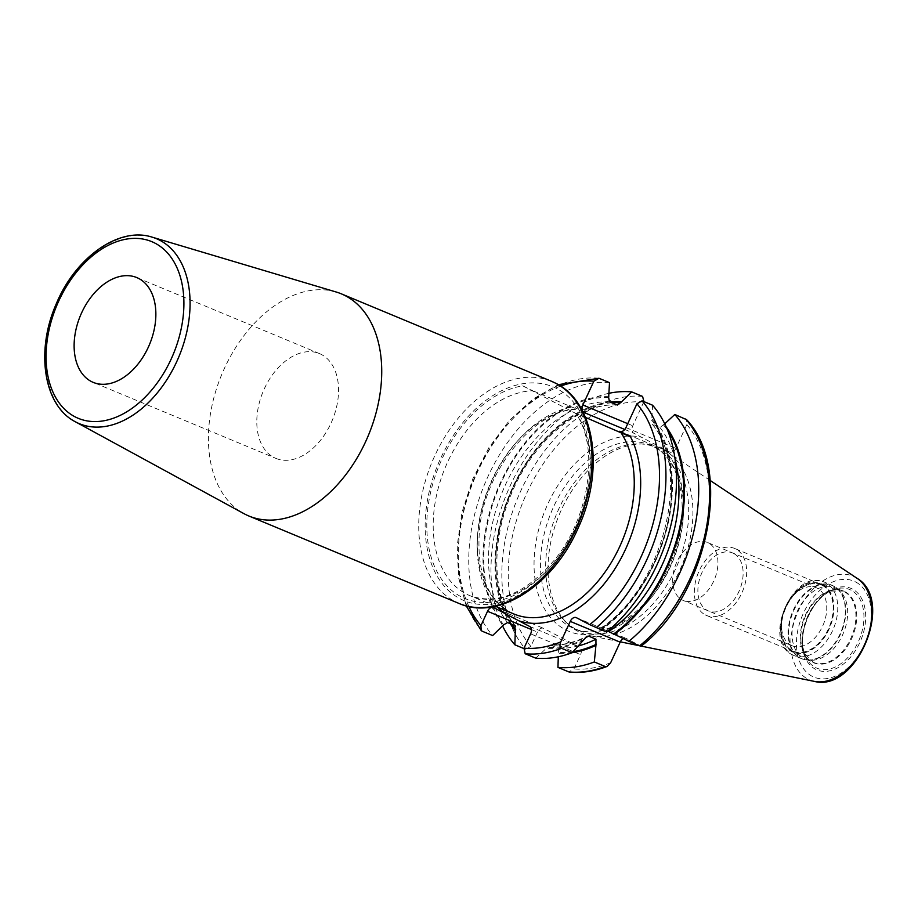 <?xml version="1.0" encoding="UTF-8"?>
<svg xmlns="http://www.w3.org/2000/svg" width="918" height="918" viewBox="0 0 918 918"><rect width="100%" height="100%" fill="white"/><g stroke="black" fill="none" stroke-linecap="round" stroke-linejoin="round"><path stroke-width="0.69" stroke-dasharray="4.59 3.44" d="M336.126 291.993A120.315 79.384 -67.4 0 0 221.777 374.406A120.315 79.384 -67.4 0 0 243.901 513.621M275.87 458.38A56.755 37.443 112.6 0 0 331.593 421.901A56.755 37.443 112.6 0 0 321.449 354.52A56.755 37.443 -67.4 0 0 319.475 353.591A56.755 37.443 -67.4 0 0 263.741 390.081A56.755 37.443 -67.4 0 0 273.885 457.451A56.755 37.443 112.6 0 0 275.87 458.38L93.188 382.37M522.732 385.835L575.816 413.456C599.316 446.286 589.964 516.283 555.218 559.051C526.324 593.246 497.866 605.444 469.821 595.644A108.967 71.902 112.6 0 1 439.929 482.294A108.967 71.902 112.6 0 1 532.738 390.747L522.732 385.835A113.499 74.897 -67.4 0 0 426.893 530.593A113.499 74.897 -67.4 0 0 530.925 585.099A113.499 74.897 -67.4 0 0 580.142 415.923M585.454 417.392L576.435 413.639A108.967 71.902 112.6 0 1 568.219 542.458A108.967 71.902 112.6 0 1 469.821 595.644L495.318 606.247M582.964 411.964L577.433 409.302C535.974 408.877 485.932 467.985 479.724 527.345C475.742 572.086 487.137 600.969 513.919 613.993A108.967 71.902 112.6 0 1 484.027 500.643A108.967 71.902 112.6 0 1 576.837 409.095L532.738 390.747M643.931 401.625L632.777 425.78A6.128 4.039 -67.4 0 0 633.799 433.216L669.704 452.023A6.128 4.039 -67.4 0 0 669.922 452.126A6.128 4.039 -67.4 0 0 675.866 448.351L686.848 424.564L686.618 419.675M643.77 401.992A139.662 92.156 -67.4 0 0 527.035 492.599A139.662 92.156 -67.4 0 0 530.845 646.375L537.466 632.066A6.128 4.039 -67.4 0 1 543.41 628.279A6.128 4.039 -67.4 0 1 543.617 628.382L579.522 647.19A6.128 4.039 -67.4 0 1 580.543 654.637L573.934 668.947L568.816 671.907M530.845 646.375L525.727 649.324L523.857 648.544M535.722 658.137L549.962 644.998C561.873 645.526 574.198 642.634 586.958 636.312M578.684 645.836A127.12 83.882 112.6 0 1 557.937 648.188L550.616 645.136A127.12 83.882 112.6 0 0 585.282 637.758M557.937 648.188L558.821 652.388L558.282 656.783M600.498 628.21C663.209 588.266 692.539 469.109 651.849 423.841L659.927 427.467L664.735 423.818M607.75 631.159L601.405 628.52A127.12 83.882 112.6 0 0 652.606 424.426L651.734 420.214A130.528 86.131 112.6 0 1 601.657 628.91L606.649 632.077M652.595 405.228L651.734 420.214M639.743 645.836C641.464 646.536 641.418 646.398 639.605 645.434L626.328 638.48A6.128 4.039 -67.4 0 0 626.122 638.377A6.128 4.039 -67.4 0 0 623.311 638.618M609.185 393.26A144.206 95.151 -67.4 0 0 509.995 486.219A144.206 95.151 -67.4 0 0 502.72 626.214M609.506 382.645A144.206 95.151 -67.4 0 0 488.146 476.132A144.206 95.151 -67.4 0 0 492.645 635.566M609.954 402.027A131.492 86.762 -67.4 0 0 511.888 489.019A131.492 86.762 -67.4 0 0 510.27 623.701M664.196 424.323A131.492 86.762 112.6 0 1 666.135 426.801M572.109 652.698A131.492 86.762 112.6 0 1 558.396 653.306M609.07 396.737A131.492 86.762 -67.4 0 0 500.677 482.157A131.492 86.762 -67.4 0 0 503.259 625.72M652.159 419.308A131.492 86.762 112.6 0 1 602.392 629.289M583.882 640.339A131.492 86.762 112.6 0 1 546.348 648.292M579.04 630.632A99.316 65.534 112.6 0 0 676.566 566.785A99.316 65.534 112.6 0 0 658.814 448.879A99.316 65.534 -67.4 0 0 655.349 447.25A99.316 65.534 -67.4 0 0 640.041 443.899A99.316 65.534 -67.4 0 0 556.687 513.77A99.316 65.534 -67.4 0 0 565.878 622.14A99.316 65.534 -67.4 0 0 575.575 629.014A99.316 65.534 112.6 0 0 579.04 630.632L573.842 628.474A99.316 65.534 112.6 0 1 570.376 626.845A99.316 65.534 -67.4 0 1 552.636 508.939A99.316 65.534 -67.4 0 1 650.151 445.092L653.409 446.618C682.544 460.056 691.874 515.078 670.519 562.7C650.449 612.099 603.264 642.589 573.842 628.474A99.316 65.534 112.6 0 0 671.368 564.616A99.316 65.534 112.6 0 0 653.616 446.71A99.316 65.534 -67.4 0 0 650.151 445.092L655.349 447.25M662.624 449.086A100.578 66.371 112.6 0 1 666.64 451.472A100.578 66.371 112.6 0 1 681.741 565.798A100.578 66.371 112.6 0 1 589.999 635.669A100.578 66.371 112.6 0 1 578.329 631.527A100.578 66.371 -67.4 0 1 568.494 624.561A100.578 66.371 -67.4 0 1 559.2 514.814A100.578 66.371 -67.4 0 1 643.61 444.048A100.578 66.371 -67.4 0 1 662.624 449.086M836.057 588.254A38.613 25.474 112.6 0 1 839.821 590.928A38.613 25.474 112.6 0 1 843.401 633.064A38.613 25.474 112.6 0 1 810.996 660.226A38.613 25.474 112.6 0 1 805.04 658.929A38.613 25.474 112.6 0 1 803.698 658.298A38.613 25.474 -67.4 0 1 796.79 612.455A38.613 25.474 -67.4 0 1 834.703 587.623A38.613 25.474 -67.4 0 1 836.057 588.254M822.344 585.42A35.963 23.73 -67.4 0 0 794.644 594.153A35.963 23.73 -67.4 0 0 781.436 625.904A35.963 23.73 -67.4 0 0 792.211 650.644A35.963 23.73 112.6 0 0 828.334 629.071A35.963 23.73 112.6 0 0 822.344 585.42M792.062 645.733A31.419 20.735 112.6 0 0 822.907 625.537A31.419 20.735 112.6 0 0 817.295 588.231A31.419 20.735 -67.4 0 0 816.194 587.715A31.419 20.735 -67.4 0 0 793.095 595.851A31.419 20.735 -67.4 0 0 781.539 623.609A31.419 20.735 -67.4 0 0 790.96 645.216A31.419 20.735 112.6 0 0 792.062 645.733L683.233 600.452A31.419 20.735 112.6 0 1 682.143 599.936A31.419 20.735 -67.4 0 1 676.532 562.642A31.419 20.735 -67.4 0 1 707.376 542.435A31.419 20.735 -67.4 0 1 708.466 542.951A31.419 20.735 112.6 0 1 714.089 580.256A31.419 20.735 112.6 0 1 683.233 600.452M705.276 614.876A36.33 23.971 -67.4 0 0 706.55 615.473A36.33 23.971 -67.4 0 0 742.226 592.11A36.33 23.971 -67.4 0 0 735.731 548.975A36.33 23.971 -67.4 0 0 734.457 548.379A36.33 23.971 -67.4 0 0 698.782 571.742A36.33 23.971 -67.4 0 0 705.276 614.876M822.505 585.087A36.33 23.971 112.6 0 1 828.988 628.222A36.33 23.971 112.6 0 1 793.313 651.585A36.33 23.971 112.6 0 1 792.05 650.988A36.33 23.971 112.6 0 1 785.556 607.854A36.33 23.971 112.6 0 1 821.231 584.491A36.33 23.971 112.6 0 1 822.505 585.087M733.666 553.439A31.419 20.735 -67.4 0 0 702.098 572.281A31.419 20.735 -67.4 0 0 707.342 610.424A31.419 20.735 -67.4 0 0 738.91 591.571A31.419 20.735 -67.4 0 0 733.666 553.439M551.603 381.337A120.315 79.384 -67.4 0 0 433.468 458.69A120.315 79.384 -67.4 0 0 454.972 601.531A120.315 79.384 -67.4 0 0 459.161 603.505M557.054 388.739A115.771 76.389 -67.4 0 0 440.72 458.197A115.771 76.389 -67.4 0 0 460.021 598.72A115.771 76.389 -67.4 0 0 576.355 529.261A115.771 76.389 -67.4 0 0 557.054 388.739M75.265 421.729A100.211 66.13 112.6 0 1 56.847 305.786A100.211 66.13 112.6 0 1 152.078 237.131M620.212 431.437L669.704 452.023M624.768 429.463L633.799 433.216M625.938 427.581L675.866 448.351M497.705 607.246A113.499 74.897 112.6 0 1 487.607 491.428A113.499 74.897 112.6 0 1 573.13 406.812M560.611 386.111A139.662 92.156 -67.4 0 0 468.903 606.534M627.74 423.68L632.777 425.78M598.972 378.262A144.206 95.151 -67.4 0 0 477.601 471.749A144.206 95.151 -67.4 0 0 482.111 631.182M531.407 629.541L537.466 632.066M493.7 607.613L543.617 628.382M529.606 626.42L579.522 647.19M530.627 633.868L580.543 654.637M610.677 662.704A139.662 92.156 112.6 0 1 573.934 668.947M686.848 424.564A139.662 92.156 112.6 0 1 639.605 645.434M661.97 447.973A103.86 68.529 112.6 0 1 665.802 575.173A103.86 68.529 112.6 0 1 565.327 629.656A103.86 68.529 -67.4 0 1 544.558 511.647A103.86 68.529 -67.4 0 1 641.533 437.266M642.589 396.415A144.206 95.151 -67.4 0 0 521.229 489.902A144.206 95.151 -67.4 0 0 525.727 649.324M611.732 402.772A130.528 86.131 -67.4 0 0 512.588 489.019A130.528 86.131 -67.4 0 0 511.693 624.297M663.783 425.229A130.528 86.131 112.6 0 1 667.742 430.645M573.119 651.642A130.528 86.131 112.6 0 1 558.821 652.388M616.839 404.895A127.12 83.882 -67.4 0 0 512.933 487.527A127.12 83.882 -67.4 0 0 514.86 625.617M609.518 401.854A127.12 83.882 -67.4 0 0 505.6 484.474A127.12 83.882 -67.4 0 0 507.539 622.565M608.645 397.643A130.528 86.131 -67.4 0 0 501.251 482.455A130.528 86.131 -67.4 0 0 503.684 624.802M584.399 639.215A130.528 86.131 112.6 0 1 546.772 647.385M659.927 427.467A127.12 83.882 112.6 0 1 675.063 459.126M576.412 617.699L626.328 638.48M857.148 578.363A56.25 37.122 112.6 0 0 854.899 577.032A56.25 37.122 -67.4 0 0 798.385 610.78A56.25 37.122 -67.4 0 0 807.76 679.056A56.25 37.122 112.6 0 0 814.289 681.374M855.668 581.966A51.982 34.299 112.6 0 1 864.343 645.067A51.982 34.299 112.6 0 1 812.109 676.256A51.982 34.299 -67.4 0 1 803.445 613.155A51.982 34.299 -67.4 0 1 855.668 581.966M852.397 589.046A44.179 29.146 -67.4 0 0 808.012 615.553A44.179 29.146 -67.4 0 0 815.379 669.176A44.179 29.146 -67.4 0 0 859.764 642.669A44.179 29.146 -67.4 0 0 852.397 589.046M851.112 590.205A42.607 28.114 -67.4 0 0 834.21 589.459A42.607 28.114 -67.4 0 0 805.993 657.277A42.607 28.114 -67.4 0 0 815.402 667.489A42.607 28.114 112.6 0 0 858.215 641.923A42.607 28.114 112.6 0 0 851.112 590.205M845.03 591.731A38.854 25.635 112.6 0 1 851.514 638.894A38.854 25.635 112.6 0 1 812.464 662.211A38.854 25.635 -67.4 0 1 803.881 652.893L805.993 657.277C794.77 637.218 812.063 595.644 834.21 589.459L829.62 591.054A38.854 25.635 -67.4 0 0 803.881 652.893L813.291 662.36A38.613 25.474 112.6 0 1 811.937 661.729A38.613 25.474 -67.4 0 1 805.04 615.886A38.613 25.474 -67.4 0 1 842.953 591.066L829.62 591.054A38.854 25.635 -67.4 0 1 845.03 591.731M805.04 658.929L813.291 662.36A38.613 25.474 112.6 0 0 851.204 637.528A38.613 25.474 112.6 0 0 844.296 591.697A38.613 25.474 -67.4 0 0 842.953 591.066L834.703 587.623M833.842 586.235A39.635 26.152 -67.4 0 0 794.013 610.011A39.635 26.152 -67.4 0 0 800.622 658.114A39.635 26.152 112.6 0 0 808.115 660.099A39.635 26.152 112.6 0 0 841.37 632.227A39.635 26.152 112.6 0 0 837.709 588.977A39.635 26.152 112.6 0 0 833.842 586.235M839.821 590.928L832.006 585.294A39.726 26.209 -67.4 0 1 833.383 585.948A39.726 26.209 112.6 0 1 840.486 633.11A39.726 26.209 112.6 0 1 801.483 658.654A39.726 26.209 112.6 0 1 800.094 657.999A39.726 26.209 -67.4 0 1 792.991 610.837A39.726 26.209 -67.4 0 1 832.006 585.294L824.421 582.138A39.726 26.209 -67.4 0 0 785.418 607.682A39.726 26.209 -67.4 0 0 792.521 654.844A39.726 26.209 112.6 0 0 793.909 655.498A39.726 26.209 112.6 0 0 832.913 629.955A39.726 26.209 112.6 0 0 825.81 582.792A39.726 26.209 -67.4 0 0 824.421 582.138C793.565 567.255 761.332 640.718 792.395 654.786L801.483 658.654L810.996 660.226M822.78 584.479A37.007 24.419 112.6 0 1 828.954 629.392A37.007 24.419 112.6 0 1 791.775 651.596A37.007 24.419 -67.4 0 1 785.601 606.683A37.007 24.419 -67.4 0 1 822.78 584.479M319.475 353.591L136.793 277.58M619.994 431.357L669.922 452.126M466.241 605.891L458.598 577.674L457.187 545.831L462.018 512.233L472.804 478.863L488.881 447.686L509.295 420.582L532.888 399.146L558.293 384.676M493.482 607.509L543.41 628.279M617.504 405.045C579.419 402.13 531.878 441.81 510.58 495.835C490.384 543.823 492.851 598.616 515.618 626.191M576.194 617.607L626.122 638.377M565.878 622.14L568.494 624.561M640.041 443.899L643.61 444.048M710.142 480.447L666.64 451.472M641.212 646.111L639.571 645.767M620.316 641.843L589.999 635.669M781.539 623.609L781.436 625.904M793.095 595.851L794.644 594.153M816.194 587.715L707.376 542.435M793.313 651.585L706.55 615.473M821.231 584.491L734.457 548.379"/><path stroke-width="1.38" d="M459.161 603.505A120.315 79.384 -67.4 0 0 577.307 526.14A120.315 79.384 -67.4 0 0 555.803 383.311A120.315 79.384 -67.4 0 0 551.603 381.337L556.01 383.403C595.243 402.532 604.732 470.75 578.329 527.632C553.956 584.674 498.6 621.211 459.161 603.505L248.858 515.996A120.315 79.384 112.6 0 0 366.993 438.632A120.315 79.384 112.6 0 0 345.501 295.803A120.315 79.384 -67.4 0 0 341.301 293.829A120.315 79.384 -67.4 0 0 336.126 291.993L152.078 237.131A100.211 66.13 112.6 0 1 159.881 240.298A100.211 66.13 112.6 0 1 176.6 361.944A100.211 66.13 112.6 0 1 75.896 422.062A100.211 66.13 112.6 0 1 75.265 421.729C43.49 405.458 35.55 350.814 56.067 304.306C75.001 257.947 118.64 226.253 152.078 237.131M75.265 421.729L243.901 513.621A120.315 79.384 -67.4 0 0 244.658 514.023A120.315 79.384 112.6 0 0 248.858 515.996M138.767 278.51A56.755 37.443 -67.4 0 0 136.793 277.58A56.755 37.443 -67.4 0 0 81.071 314.071A56.755 37.443 -67.4 0 0 91.215 381.44A56.755 37.443 -67.4 0 0 93.188 382.37A56.755 37.443 -67.4 0 0 148.911 345.891A56.755 37.443 -67.4 0 0 138.767 278.51M585.454 417.392L630.54 436.888L619.788 431.253A6.128 4.039 -67.4 0 0 619.994 431.357A6.128 4.039 -67.4 0 0 625.938 427.581L636.931 403.794A139.662 92.156 112.6 0 1 589.677 624.653L576.412 617.699A6.128 4.039 112.6 0 0 576.194 617.607A6.128 4.039 112.6 0 0 570.25 621.383L560.76 641.923A139.662 92.156 112.6 0 1 524.006 648.177L530.627 633.868A6.128 4.039 -67.4 0 0 529.606 626.42L493.7 607.613A6.128 4.039 -67.4 0 0 493.482 607.509A6.128 4.039 -67.4 0 0 487.538 611.285L531.407 629.541M558.293 384.676L598.972 378.262L593.843 381.222L582.861 404.999A6.128 4.039 -67.4 0 0 583.882 412.446L582.964 411.964M510.27 623.701A131.492 86.762 -67.4 0 0 515.308 630.735L514.86 625.617L507.539 622.565L503.684 624.802L492.645 635.566L482.111 631.182L481.17 630.494L480.929 625.606L487.538 611.285M617.504 405.045L609.518 401.854L608.645 397.643L609.506 382.645L598.972 378.262M616.839 404.895L620.694 402.658A130.528 86.131 -67.4 0 0 611.732 402.772M643.931 401.625L642.589 396.415L631.733 391.906L620.694 402.658M523.857 648.544L514.872 644.815L515.308 630.735M515.618 626.191L514.86 625.617M524.006 648.177L525.188 653.754L535.722 658.137A144.206 95.151 -67.4 0 0 572.098 652.709L561.552 648.326C559.762 647.121 559.498 644.987 560.76 641.923M623.311 638.618A6.128 4.039 -67.4 0 0 620.166 642.152L610.677 662.704L607.142 666.422L605.18 666.479A144.206 95.151 112.6 0 1 568.816 671.907L557.96 667.386L558.282 656.783M568.816 671.907L569.55 672.091C581.771 673.227 594.302 671.345 607.142 666.422M589.677 624.653L606.649 632.077A144.206 95.151 -67.4 0 0 652.595 405.228L642.049 400.845L636.931 403.794M641.005 646.283C707.686 595.082 733.884 469.064 686.618 419.675L674.822 414.477L664.196 424.323M631.733 391.906A144.206 95.151 -67.4 0 0 609.185 393.26M502.72 626.214A144.206 95.151 -67.4 0 0 514.872 644.815M621.119 401.74A131.492 86.762 -67.4 0 0 609.954 402.027M666.135 426.801A131.492 86.762 112.6 0 1 614.44 634.304L607.75 631.159M588.633 636.14L595.954 639.192L595.931 645.354A131.492 86.762 112.6 0 1 572.109 652.698L586.958 636.312L588.633 636.14A127.12 83.882 112.6 0 1 585.282 637.758M614.44 634.304L628.887 641.326A144.206 95.151 -67.4 0 0 674.822 414.477M685.677 418.987A144.206 95.151 112.6 0 1 639.743 645.836L628.887 641.326M639.743 645.836C641.464 646.536 641.418 646.398 639.605 645.434M605.18 666.479L594.325 661.958L595.931 645.354M557.96 667.386A144.206 95.151 -67.4 0 0 594.325 661.958M155.085 243.201A95.69 63.135 112.6 0 1 171.046 359.34A95.69 63.135 112.6 0 1 74.897 416.749A95.69 63.135 112.6 0 1 58.936 300.611A95.69 63.135 112.6 0 1 155.085 243.201M583.882 412.446L624.768 429.463M504.384 613.201A113.499 74.897 112.6 0 1 497.705 607.246M593.843 381.222A139.662 92.156 -67.4 0 0 560.611 386.111M468.903 606.534A139.662 92.156 -67.4 0 0 480.929 625.606M630.54 436.888A113.499 74.897 112.6 0 1 616.506 566.291A113.499 74.897 112.6 0 1 518.922 620.832M582.861 404.999L627.74 423.68M620.534 431.988A108.967 71.902 112.6 0 1 612.306 560.806A108.967 71.902 112.6 0 1 513.919 613.993L495.318 606.247M642.049 400.845A144.206 95.151 112.6 0 1 596.115 627.694M561.552 648.326A144.206 95.151 112.6 0 1 525.188 653.754M511.693 624.297A130.528 86.131 -67.4 0 0 515.732 629.817M667.742 430.645A130.528 86.131 112.6 0 1 613.706 633.925M596.448 644.218A130.528 86.131 112.6 0 1 573.119 651.642M675.063 459.126A127.12 83.882 112.6 0 1 608.726 631.573M595.954 639.192A127.12 83.882 112.6 0 1 578.684 645.836M570.25 621.383L620.166 642.152M710.142 480.447L857.148 578.363A56.25 37.122 112.6 0 1 865.594 642.302A56.25 37.122 112.6 0 1 814.289 681.374L641.212 646.111M551.603 381.337L341.301 293.829M481.17 630.494L466.241 605.891M639.571 645.767L620.316 641.843M857.148 578.363C895.13 600.51 856.769 692.711 814.289 681.374"/></g></svg>
